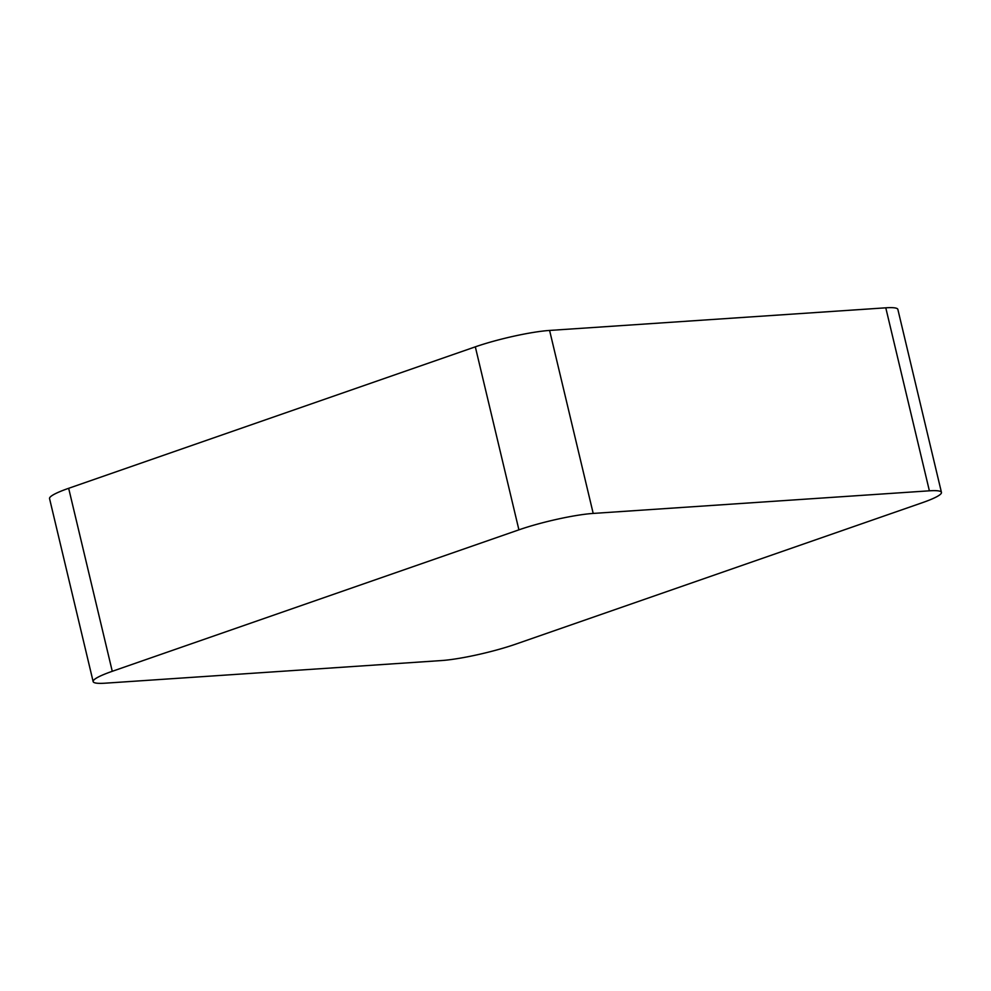 <?xml version="1.0" encoding="UTF-8"?>
<svg xmlns="http://www.w3.org/2000/svg" width="991" height="991" viewBox="0 0 991 991"><rect width="100%" height="100%" fill="white"/><g stroke="black" fill="none" stroke-linecap="round" stroke-linejoin="round"><path stroke-width="1.49" d="M105.219 683.183L441.404 660.563A54.208 7.073 -13.4 0 0 515.679 644.162L922.336 502.697A54.208 7.073 -13.4 0 0 941.45 492.403A54.208 7.073 -13.4 0 0 929.385 490.818L593.2 513.425A54.208 7.073 -13.4 0 0 518.912 529.838L112.268 671.303A54.208 7.073 -13.4 0 0 93.142 681.597A54.208 7.073 -13.4 0 0 105.219 683.183M93.142 681.597L49.55 498.597A54.208 7.073 -13.4 0 1 68.664 488.303L112.268 671.303M941.45 492.403L897.858 309.403A54.208 7.073 -13.4 0 0 885.781 307.817L549.596 330.437A54.208 7.073 -13.4 0 0 475.321 346.838L68.664 488.303M475.321 346.838L518.912 529.838M885.781 307.817L929.385 490.818M549.596 330.437L593.2 513.425"/></g></svg>
